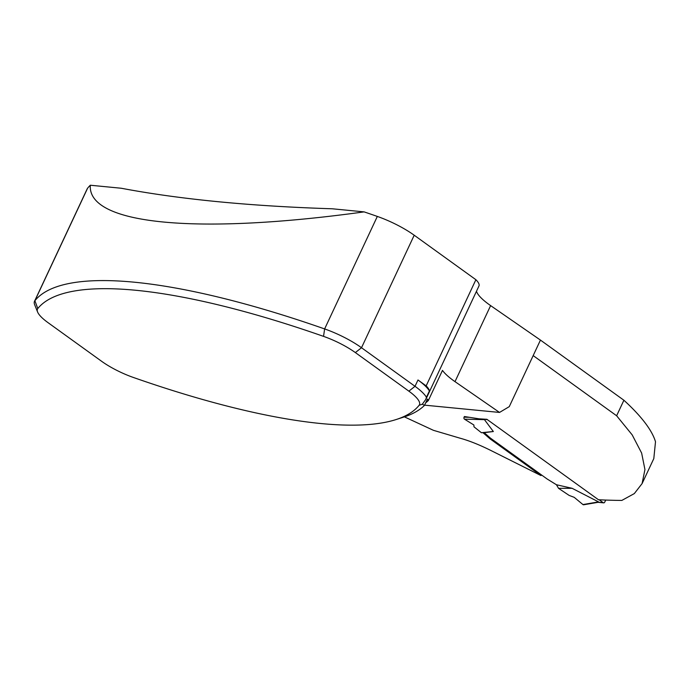 <?xml version="1.0" encoding="UTF-8"?>
<svg xmlns="http://www.w3.org/2000/svg" width="690" height="690" viewBox="0 0 690 690"><rect width="100%" height="100%" fill="white"/><g stroke="black" fill="none" stroke-linecap="round" stroke-linejoin="round"><path stroke-width="1.03" d="M482.974 432.682L490.081 438.875L541.003 475.582L491.694 450.889C479.826 444.947 469.278 440.712 460.058 438.193L433.423 430.319L404.409 416.863M424.591 405.151L499.526 412.439L509.272 406.634L533.18 355.6L616.627 415.76L632.178 434.873L641.64 453.071L644.943 469.571L642.088 483.587L634.326 493.583L621.837 500.423A1081.808 615.678 -54.2 0 1 598.454 499.733L486.89 419.304L478.964 418.813L464.387 416.527L464.077 417.174A1.449 1.13 95.6 0 0 464.508 419.175L484.44 419.641L482.914 419.072M642.097 483.587L653.809 458.583L655.5 441.773A223.983 57.969 -154.9 0 0 623.898 400.243L540.451 340.084L490.616 305.61A44.074 11.411 25.1 0 1 476.488 291.258M422.409 404.073L425.834 399.372L426.446 397.276A43.349 11.221 -154.9 0 0 415.018 386.305L361.508 347.726A43.349 11.221 -154.9 0 0 324.628 328.932A433.518 112.203 -154.9 0 0 34.88 300.728A43.349 11.221 -154.9 0 0 34.5 301.332L87.199 188.836A43.349 11.221 25.1 0 1 87.578 188.232A433.518 112.203 25.1 0 1 90.312 185.231L121.224 188.241C179.969 199.341 250.323 206.189 332.304 208.785L364.113 211.882A433.518 112.203 25.1 0 1 377.327 216.427A43.349 11.221 25.1 0 1 414.207 235.23L475.893 279.709A28.902 7.478 -154.9 0 1 478.964 285.962L425.79 399.476M616.627 415.76L623.898 400.243M533.18 355.6L540.451 340.084M475.893 279.709L426.161 385.882L417.985 379.983L415.018 386.305L408.868 391.161A37.389 9.677 25.1 0 1 419.132 405.28A427.559 110.659 25.1 0 1 396.138 419.537A427.559 110.659 25.1 0 1 133.377 377.464A37.389 9.677 25.1 0 1 101.559 361.25L48.05 322.67A37.389 9.677 25.1 0 1 37.596 312.001A37.389 9.677 25.1 0 1 37.786 308.551A427.559 110.659 25.1 0 1 323.541 336.366A37.389 9.677 25.1 0 1 355.359 352.581L408.868 391.161M499.526 412.439L455.003 381.639A44.074 11.411 25.1 0 1 442.48 370.392L428.352 400.536A435.321 112.668 -154.9 0 1 425.678 402.831M419.132 405.28L422.349 404.202L424.479 405.384L427.438 399.07A44.074 11.411 -154.9 0 0 428.352 400.536M426.161 385.882A28.902 7.478 25.1 0 1 429.404 390.963A43.349 11.221 -154.9 0 0 417.985 379.983M396.138 419.537L403.598 417.131A433.518 112.203 -154.9 0 0 424.479 405.384M426.446 397.276L429.404 390.963M90.312 185.231C87.449 224.517 196.124 235.092 364.113 211.882M34.5 301.332A43.349 11.221 -154.9 0 0 34.664 304.73L37.596 312.001M541.357 474.832L541.003 475.582M490.081 438.875L490.426 438.124L484.199 432.665L493.341 431.517L484.44 419.641M605.708 500.06L604.75 502.113A1.449 1.13 -84.4 0 1 603.189 502.682L599.144 499.767M584.395 504.312L582.947 504.562L574.218 497.343L569.155 495.42L558.564 488.348L556.433 484.742L547.118 478.989L490.426 438.124M556.433 484.742L572.105 488.304L598.541 501.897L598.196 502.286M464.508 419.175L473.883 425.006L473.978 426.808L481.387 432.708L484.199 432.665M464.077 417.174L469.019 417.295M481.387 432.708L493.341 431.517M598.221 502.286L583.688 504.77A1.449 1.13 -84.4 0 1 582.947 504.562L598.541 501.897M574.218 497.343L582.947 504.562M558.564 488.348L572.105 488.304M414.207 235.23L361.508 347.726L355.359 352.581M323.541 336.366L324.628 328.932L377.327 216.427M37.786 308.551L34.88 300.728L87.578 188.232M455.003 381.639L490.616 305.61M603.189 502.682L598.454 502.225M487.269 419.58L483.198 419.184M598.049 502.311L603.647 502.855"/></g></svg>
